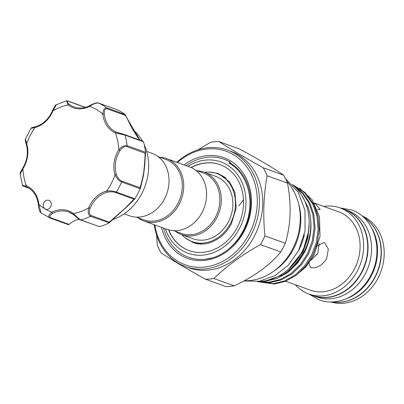 <?xml version="1.0" encoding="UTF-8"?>
<svg xmlns="http://www.w3.org/2000/svg" width="404" height="404" viewBox="0 0 404 404"><rect width="100%" height="100%" fill="white"/><g stroke="black" fill="none" stroke-linecap="round" stroke-linejoin="round"><path stroke-width="0.61" d="M346.723 298.601A45.844 38.244 -70.1 0 0 371.468 275.589A45.844 38.244 -70.1 0 0 372.034 228.598M332.305 301.924A45.844 38.244 -70.1 0 0 375.008 276.871A45.844 38.244 -70.1 0 0 363.075 216.817A45.793 38.198 109.9 0 1 375.24 276.947A45.793 38.198 109.9 0 1 332.295 301.924M311.565 295.006A45.844 38.244 -70.1 0 0 313.267 295.678A45.844 38.244 -70.1 0 0 361.944 272.144A45.844 38.244 -70.1 0 0 344.445 209.449A45.844 38.244 -70.1 0 0 342.703 208.878M313.267 295.678L316.807 296.955A45.844 38.244 -70.1 0 0 365.479 273.427A45.844 38.244 -70.1 0 0 347.98 210.731L344.445 209.449M112.58 219.63A50.909 42.47 -70.1 0 0 130.159 209.004A50.909 42.47 -70.1 0 0 144.233 144.622M142.385 141.011A50.909 42.47 -70.1 0 0 132.744 129.598M125.508 208.085L109.216 222.695M107.312 192.218A1.05 0.5 -104.8 0 1 106.666 191.016C110.418 190.688 113.665 191.031 116.413 192.041A1.05 0.874 109.9 0 1 115.579 192.541C113.226 191.713 110.469 191.607 107.312 192.218A25.715 21.452 -70.1 0 0 97.182 197.955A25.715 21.452 -70.1 0 0 90.122 208.272C88.885 211.767 89.183 214.171 91.026 215.473A1.05 0.874 109.9 0 1 90.42 216.317L109.13 222.826L108.833 223.059A62.453 52.101 109.9 0 1 99.576 226.644L80.502 219.968A1.05 0.874 109.9 0 0 80.972 219.983L99.475 226.669M98.379 102.975A1.05 0.874 109.9 0 1 98.495 103.005L117.145 109.762A62.453 52.101 109.9 0 1 125.149 114.499L125.392 115.403L107.065 108.772C105.03 108.737 104.101 110.524 104.277 114.125A25.715 21.452 -70.1 0 0 116.342 132.133L124.301 134.497A1.05 0.874 109.9 0 1 124.472 134.537L124.472 134.537A1.05 0.874 109.9 0 1 124.972 135.098L115.398 132.906A1.05 0.576 -66.6 0 1 116.342 132.133M117.418 132.557L124.472 134.537L142.844 141.178L143.506 141.89A62.453 52.101 109.9 0 1 145.571 152.182L143.859 172.659C142.269 180.992 141.006 186.38 140.067 188.819A62.453 52.101 109.9 0 1 134.981 198.632L133.906 199.167L115.579 192.541M49.596 208.237A4.722 3.939 -70.1 0 0 51.293 203.773A4.722 3.939 -70.1 0 0 48.879 200.333A4.722 3.939 -70.1 0 0 44.95 201.308A4.722 3.939 -70.1 0 0 45.107 208.954A4.722 3.939 -70.1 0 0 45.667 209.216A4.722 3.939 -70.1 0 0 49.596 208.237M121.559 181.002L139.885 187.628L140.107 188.713L121.604 182.022C118.948 180.83 116.756 178.452 115.024 174.887A1.05 0.389 -17.1 0 1 116.423 174.644C117.609 177.826 119.321 179.947 121.559 181.002A1.05 0.874 109.9 0 1 121.604 182.022A62.453 52.101 109.9 0 1 116.413 192.041L134.916 198.728L134.684 198.955M109.13 222.826L109.353 222.099L125.285 208.116L133.906 199.167M146.713 151.409L151.949 153.303A33.194 27.694 109.9 0 1 155.883 155.161A33.194 27.694 109.9 0 1 165.741 196.354A33.194 27.694 109.9 0 1 129.376 215.736L124.139 213.842M257.636 281.477A53.53 44.657 -70.1 0 0 302.035 251.768A53.53 44.657 -70.1 0 0 292.592 184.785M154.873 224.957A60.353 50.349 -70.1 0 0 195.642 267.13A60.353 50.349 -70.1 0 0 249.263 233.82A60.353 50.349 -70.1 0 0 241.951 161.297A60.353 50.349 -70.1 0 0 177.447 162.524M176.795 162.287A61.928 51.661 109.9 0 1 227.578 150.091A61.928 51.661 109.9 0 1 251.217 234.79A61.928 51.661 109.9 0 1 185.466 266.574A61.928 51.661 109.9 0 1 154.217 224.72M227.578 150.091L230.846 151.273A61.928 51.661 109.9 0 1 254.485 235.966A61.928 51.661 109.9 0 1 188.729 267.751L185.466 266.574M156.555 234.971L157.313 245.021A70.064 58.449 109.9 0 0 161.191 252.985C173.185 260.726 187.956 269.468 205.505 279.214L225.876 286.582A70.064 58.449 -70.1 0 0 234.249 285.87L213.878 278.507A70.064 58.449 109.9 0 1 205.505 279.214M213.878 278.507C226.513 266.246 242.026 254.939 260.418 244.587L280.79 251.95A70.064 58.449 -70.1 0 0 283.164 247.687A70.064 58.449 -70.1 0 0 285.285 243.284L264.913 235.916C262.853 214.958 263.595 194.91 267.135 175.765L287.507 183.128C291.587 204.858 290.845 224.907 285.285 243.284M264.913 235.916A70.064 58.449 109.9 0 1 262.792 240.324A70.064 58.449 109.9 0 1 260.418 244.587M280.79 251.95C270.145 264.963 254.631 276.27 234.249 285.87M316.276 246.536L324.018 242.44L324.755 242.794L328.331 249.142L326.659 258.691C321.695 265.812 316.484 268.751 311.024 267.509L310.322 267.18L308.696 262.095M314.448 203.374L315.701 204.065L320.14 209.459L317.372 209.636M311.065 260.176L317.817 253.459L319.125 243.622M361.979 215.882A45.793 38.198 109.9 0 1 378.099 277.977A45.793 38.198 109.9 0 1 330.861 301.945M323.725 206.424A45.793 38.198 109.9 0 1 340.072 207.924A45.793 38.198 109.9 0 1 357.55 270.549A45.793 38.198 109.9 0 1 308.934 294.051A45.793 38.198 109.9 0 1 295.405 284.749M340.072 207.924L344.152 209.403A45.793 38.198 109.9 0 1 361.631 272.028A45.793 38.198 109.9 0 1 313.014 295.526L308.934 294.051M314.226 202.99L338.663 211.827A41.647 34.739 109.9 0 1 354.555 268.781A41.647 34.739 109.9 0 1 310.343 290.153L285.689 281.24M298.344 202.828A54.111 45.142 109.9 0 1 293.607 248.814A54.111 45.142 109.9 0 1 273.594 271.286M286.714 181.244A57.257 47.768 109.9 0 1 292.617 248.98A57.257 47.768 109.9 0 1 244.359 280.745M295.789 275.594L305.939 266.872L313.863 255.404L320.039 236.355L319.468 216.802L312.247 199.869L299.541 188.178M257.303 281.517L273.276 283.653L284.381 280.987L295.208 274.902L304.596 265.862L311.676 254.924L316.302 242.536L318.17 229.043L316.928 215.817L312.863 204.166L304.384 192.491L292.415 184.598M292.365 184.542L304.98 192.45L313.878 204.535L317.948 216.185L319.19 229.411L317.322 242.905L312.696 255.293L305.616 266.226L296.228 275.265L285.401 281.356L274.291 284.022L257.843 281.719M267.054 280.477L282.689 274.856C291.38 269.438 298.192 261.741 303.131 251.773L307.964 237.683L309.176 222.947M301.495 194.874L308.06 207.131C312.903 222.362 311.726 237.431 304.53 252.338L297.45 263.277L288.062 272.316L277.235 278.401L266.13 281.068L262.62 281.224M308.06 207.131A51.566 43.016 109.9 0 1 303.924 252.121A51.566 43.016 109.9 0 1 282.689 274.856M258.015 281.482L269.19 282.179L280.3 279.507L291.127 273.422L300.515 264.383L307.59 253.449L312.221 241.062L314.09 227.568L312.848 214.337L308.777 202.687L302.636 193.471L294.253 186.214M293.385 185.446L302.909 193.011L309.797 203.055L313.863 214.706L315.105 227.937L313.241 241.43L308.611 253.813L301.536 264.751L292.142 273.791L281.315 279.876L270.21 282.548L257.565 281.487M224.114 159.247A52.141 43.496 109.9 0 1 224.154 159.262A52.141 43.496 109.9 0 1 230.24 162.125L230.29 163.014A51.313 42.809 109.9 0 1 243.89 230.371A51.313 42.809 109.9 0 1 228.836 248.859M161.469 227.341A53.53 44.657 -70.1 0 0 198.728 260.585A53.53 44.657 -70.1 0 0 244.339 230.906A53.53 44.657 -70.1 0 0 239.229 168.019A53.53 44.657 -70.1 0 0 184.042 164.908M204.414 172.271A36.214 30.209 109.9 0 1 216.797 173.538A36.214 30.209 109.9 0 1 221.084 175.563A36.214 30.209 109.9 0 1 231.84 220.503A36.214 30.209 109.9 0 1 192.168 241.653A36.214 30.209 109.9 0 1 187.88 239.628A36.214 30.209 109.9 0 1 181.84 234.709M192.168 241.653L194.541 242.506A36.214 30.209 -70.1 0 0 202.707 244.016M226.412 178.457A36.214 30.209 -70.1 0 0 223.457 176.422A36.214 30.209 -70.1 0 0 219.17 174.397L216.797 173.538M197.349 170.831A33.194 27.694 109.9 0 1 204.202 172.195A33.194 27.694 109.9 0 1 208.136 174.053A33.194 27.694 109.9 0 1 217.993 215.246A33.194 27.694 109.9 0 1 181.628 234.628A33.194 27.694 109.9 0 1 177.694 232.775A33.194 27.694 109.9 0 1 175.488 231.295M204.202 172.195L215.771 176.376A33.194 27.694 109.9 0 1 219.7 178.235A33.194 27.694 109.9 0 1 229.558 219.428A33.194 27.694 109.9 0 1 193.198 238.814L181.628 234.628M195.647 170.22L203.303 172.988A32.143 26.816 109.9 0 1 207.111 174.786A32.143 26.816 109.9 0 1 216.655 214.675A32.143 26.816 109.9 0 1 181.441 233.446L173.786 230.679M168.781 229.901A45.662 38.092 -70.1 0 0 183.769 248.061A45.662 38.092 -70.1 0 0 189.067 250.576M187.981 166.332A48.546 40.501 109.9 0 1 226.74 164.655A48.546 40.501 109.9 0 1 239.522 228.336A48.546 40.501 109.9 0 1 182.224 250.536A48.546 40.501 109.9 0 1 165.408 228.765M186.087 165.645A52.141 43.496 109.9 0 1 224.074 159.237A52.141 43.496 109.9 0 1 230.159 162.095L229.002 163.044C244.536 171.665 252.783 192.577 249.051 213.12C245.758 233.638 230.775 252.192 213.155 257.641A52.141 43.496 109.9 0 1 188.618 257.303A52.141 43.496 109.9 0 1 182.441 254.389A52.141 43.496 109.9 0 1 163.514 228.083M220.119 164.696A45.662 38.092 -70.1 0 0 191.299 167.615M191.097 167.524A45.662 38.092 109.9 0 1 220.008 164.655A45.662 38.092 109.9 0 1 225.417 167.211A45.662 38.092 109.9 0 1 238.976 223.872A45.662 38.092 109.9 0 1 188.956 250.536A45.662 38.092 109.9 0 1 183.547 247.98A45.662 38.092 109.9 0 1 168.569 229.841M137.931 217.716A33.194 27.694 -70.1 0 0 140.137 219.195A33.194 27.694 -70.1 0 0 144.071 221.054L166.933 229.315A33.194 27.694 -70.1 0 0 203.298 209.934A33.194 27.694 -70.1 0 0 193.44 168.736A33.194 27.694 -70.1 0 0 189.506 166.882L166.645 158.615A33.194 27.694 -70.1 0 0 159.792 157.257M144.071 221.054A33.194 27.694 -70.1 0 0 180.436 201.667A33.194 27.694 -70.1 0 0 170.579 160.474A33.194 27.694 -70.1 0 0 166.645 158.615M136.229 217.099L143.885 219.867A32.143 26.816 -70.1 0 0 179.098 201.096A32.143 26.816 -70.1 0 0 169.554 161.206A32.143 26.816 -70.1 0 0 165.746 159.408L158.09 156.641M229.977 163.625L230.29 163.014M213.155 257.641L205.045 259.328A52.141 43.496 109.9 0 1 188.698 257.333A52.141 43.496 109.9 0 1 188.658 257.318M218.938 141.572L239.309 148.94C258.888 159.413 273.659 168.16 283.628 175.169L263.256 167.801C245.703 158.06 230.931 149.313 218.938 141.572A70.064 58.449 109.9 0 0 210.565 142.279L197.869 149.874M263.256 167.801A70.064 58.449 109.9 0 1 267.135 175.765M287.507 183.128A70.064 58.449 -70.1 0 0 283.628 175.169M298.637 250.536A53.53 44.657 -70.1 0 0 304.353 234.679M90.122 208.272L88.774 207.727A26.765 22.331 109.9 0 1 96.127 196.99A26.765 22.331 109.9 0 1 106.666 191.016A56.156 46.849 -70.1 0 0 115.024 174.887A26.765 22.331 109.9 0 1 118.791 149.818A56.156 46.849 -70.1 0 0 115.398 132.906A26.765 22.331 109.9 0 1 102.838 114.165A1.05 0.288 -5.8 0 1 104.277 114.125M52.505 110.63C48.768 119.084 43.036 124.452 35.32 126.73A1.05 0.5 -104.8 0 0 35.042 127.548A26.765 22.331 109.9 0 0 52.934 110.832L52.505 110.63C54.555 106.343 55.863 104.368 56.429 104.712L52.934 110.832A56.156 46.849 -70.1 0 1 68.15 104.939L66.397 100.843L67.741 100.955A1.05 0.874 109.9 0 1 68.099 101.232C66.498 101.126 66.882 102.136 69.251 104.257A1.05 0.561 -52.3 0 0 68.15 104.939A26.765 22.331 109.9 0 0 89.678 106.373A1.05 0.429 -117.3 0 1 89.744 105.641C94.162 103.232 97.081 102.358 98.495 103.005A1.05 0.874 109.9 0 1 98.551 103.03C95.965 102.858 93.011 103.974 89.678 106.373A56.156 46.849 -70.1 0 1 102.838 114.165C102.995 109.883 104.293 107.782 106.722 107.868A1.05 0.874 109.9 0 1 107.065 108.772M69.251 104.257A25.715 21.452 -70.1 0 0 74.179 106.974C79.24 108.737 84.431 108.292 89.744 105.641A1.05 0.429 -117.3 0 1 89.935 105.641M26.225 144.178C28.517 152.449 27.305 160.514 22.574 168.377L22.917 168.746A26.765 22.331 109.9 0 0 26.684 143.673A1.05 0.389 162.9 0 0 26.225 144.178C25.275 140.9 25.008 139.203 25.422 139.092L26.684 143.673A56.156 46.849 -70.1 0 1 35.042 127.548L31.002 128.331C30.512 128.103 31.951 127.568 35.32 126.73A1.05 0.5 -104.8 0 1 35.486 126.74M20.2 174.149L22.437 185.325L26.311 185.653A56.156 46.849 -70.1 0 1 22.917 168.746L20.2 174.149C19.831 173.528 20.624 171.604 22.574 168.377M90.42 216.317C88.203 214.812 87.658 211.948 88.774 207.727A56.156 46.849 -70.1 0 1 73.558 213.625C76.114 216.428 78.583 218.544 80.972 219.983A62.453 52.101 109.9 0 0 90.42 216.317M143.471 141.784L124.972 135.098A62.453 52.101 109.9 0 1 127.078 145.602C124.316 145.152 121.553 146.556 118.791 149.818L120.038 150.556A25.715 21.452 -70.1 0 0 116.423 174.644M139.885 187.628C140.9 185.446 142.173 180.416 143.708 172.548C144.612 164.15 145.066 157.706 145.056 153.222L145.581 152.288L127.078 145.602A1.05 0.874 109.9 0 1 126.73 146.596C124.387 146.263 122.154 147.581 120.038 150.556M139.895 140.112L125.392 115.403M139.991 140.148L137.633 137.259L131.972 128.25L125.225 114.554L106.722 107.868A62.453 52.101 109.9 0 0 98.551 103.03L117.049 109.716M145.571 152.182L144.804 164.12C144.279 170.311 143.607 175.119 142.779 178.543L140.067 188.819M26.452 186.825A1.05 0.576 -66.6 0 1 26.437 186.815A1.05 0.576 -66.6 0 1 26.311 185.653A26.765 22.331 109.9 0 1 38.87 204.399L41.011 212.777C39.602 211.837 38.718 209.146 38.37 204.702A1.05 0.288 -5.8 0 1 38.87 204.399A56.156 46.849 -70.1 0 0 45.107 208.954A56.156 46.849 -70.1 0 0 52.03 212.186A1.05 0.429 62.7 0 0 52.858 213.317C49.909 215.074 49.152 216.539 50.591 217.721L69.099 224.412A1.05 0.874 109.9 0 1 68.195 224.584L49.798 217.933M26.417 186.805L23.937 186.426A1.05 0.874 109.9 0 1 23.765 186.385L23.765 186.385A1.05 0.874 109.9 0 1 23.563 186.274M38.521 204.828A1.05 0.288 -5.8 0 1 38.37 204.702C37.224 195.975 33.244 190.011 26.437 186.815L25.462 186.426M73.397 214.585A25.715 21.452 -70.1 0 0 68.614 211.979L73.462 214.65A1.05 0.561 127.7 0 1 73.558 213.625A26.765 22.331 109.9 0 0 52.03 212.186C48.722 214.595 47.94 216.499 49.692 217.892L41.011 212.777M80.502 219.968C79.391 219.791 76.472 217.094 73.462 214.65A1.05 0.561 127.7 0 0 73.548 214.696L80.138 219.695M69.099 224.412A25.715 21.452 109.9 0 1 78.982 219.145M91.026 215.473L109.353 222.099M243.466 199.94L238.708 206.02M288.633 269.12L303.03 251.207L307.419 239.319L309.07 226.371M85.163 107.398L68.099 101.232M145.056 153.222L126.73 146.596M23.937 186.426L29.234 188.345M68.614 211.979A25.715 21.452 -70.1 0 0 52.858 213.317M49.692 217.892A1.05 0.874 -70.1 0 0 50.591 217.721M308.878 294.031L319.14 299.864C337.562 306.964 360.62 295.728 370.65 275.493C384.164 251.096 374.897 217.554 351.637 209.984L340.017 207.903M185.295 237.875L193.218 242.587C206.035 247.677 223.473 239.537 231.447 223.579L236.183 207.979L234.916 192.45L229.664 181.987L218.2 173.488L209.095 172.043M243.9 280.992L259.535 281.194L274.851 275.72L288.284 265.216L298.511 250.783L305.071 230.906L304.98 210.423L298.177 192.158L285.517 178.684M308.858 228.972L308.717 230.962L303 251.025L290.698 267.196M67.741 100.955L85.395 107.338M66.397 100.843L56.434 104.712M25.422 139.092L31.002 128.331M22.437 185.325C22.377 185.638 22.821 185.992 23.765 186.385L29.31 188.39M68.251 224.609L49.556 217.842M134.754 198.899L127.255 206.434L109.055 222.907"/></g></svg>

